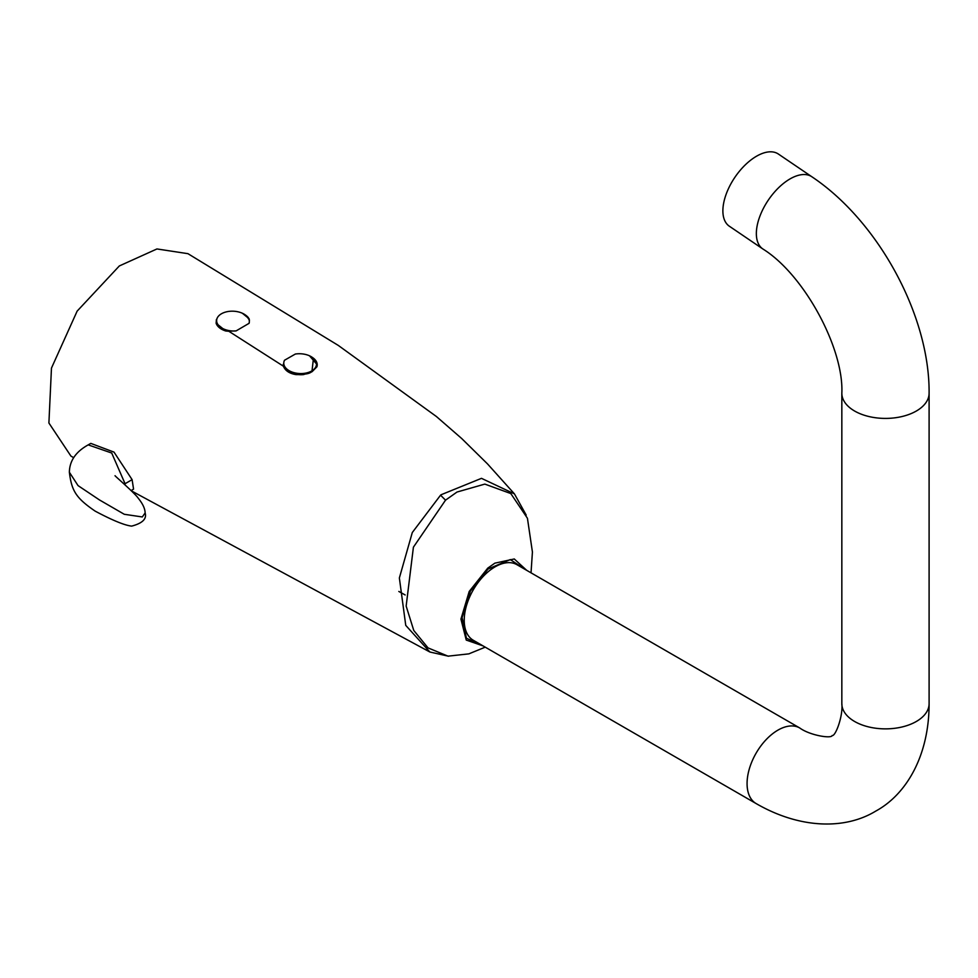 <?xml version="1.0" encoding="UTF-8"?>
<svg xmlns="http://www.w3.org/2000/svg" width="978" height="978" viewBox="0 0 978 978"><rect width="100%" height="100%" fill="white"/><g stroke="black" fill="none" stroke-linecap="round" stroke-linejoin="round"><path stroke-width="1.47" d="M221.431 313.779A16.357 9.902 -177.5 0 1 239.451 312.178A16.357 9.902 -177.5 0 1 249.341 321.811A16.357 9.902 -177.5 0 1 249.084 323.315L236.101 330.906A16.357 9.902 -177.5 0 1 216.639 320.393A16.357 9.902 -177.5 0 1 221.431 313.779M313.461 358.29L311.945 371.542C305.002 377.875 281.309 371.701 283.388 364.097L283.644 366.762C285.613 370.98 289.732 373.584 295.992 374.611L303.559 374.586L312.092 371.689L316.896 366.811L317.227 364.806A17.139 10.367 -177.5 0 1 316.896 366.811M295.344 354.048A16.357 9.902 -177.5 0 1 316.469 364.366A16.357 9.902 -177.5 0 1 311.676 370.98A16.357 9.902 -177.5 0 1 293.669 372.569A16.357 9.902 -177.5 0 1 283.779 362.948A16.357 9.902 -177.5 0 1 284.537 360.234L295.344 354.048M531.03 572.839L532.423 552.008L527.435 518.267L510.822 493.572L484.831 484.098L456.995 492.044L445.528 500.161L413.413 547.179L406.151 606.091L413.767 630.455L428.034 647.901L448.022 656.152L468.841 653.866L485.235 647.155M445.528 500.161L440.565 495.174L441.066 494.758L481.482 478.34L514.452 493.902L526.188 515.076M448.584 656.226L429.868 652.008L405.748 625.37L399.366 577.961L412.3 532.521L440.565 495.174M249.084 323.315L249.341 321.811M283.388 364.097L283.791 364.281A16.357 9.902 2.5 0 0 294.378 373.156A16.357 9.902 2.5 0 0 311.664 371.359A16.357 9.902 2.5 0 0 316.456 364.745A16.357 9.902 2.5 0 0 316.456 364.549M483.022 645.883L466.249 640.077L460.931 619.123L469.208 591.458L487.753 568.132L494.868 563.157L514.269 558.976L526.677 570.321M525.528 569.661L510.284 559.587L488.12 568.976L470.369 591.14L462.093 617.595L466.445 638.231L481.763 645.15M514.452 493.902L487.533 463.927L461.738 438.56L436.408 416.518L338.278 345.405L187.935 253.669L156.957 248.95L119.328 265.955L77.14 311.126L51.467 368.095L48.9 423.009L70.929 456.09L73.57 457.618M216.126 323.217L225.784 330.992L230.233 331.42C220.515 329.537 215.918 325.552 216.419 319.476L216.126 323.217A17.139 10.367 -177.5 0 0 225.784 330.992M246.322 315.735L249.463 320.161L248.388 317.703A17.139 10.367 -177.5 0 0 245.429 315.014M216.639 320.588A16.357 9.902 2.5 0 0 216.627 320.784A16.357 9.902 2.5 0 0 229.854 331.126L236.101 330.906M283.779 362.948L283.791 364.281M799.735 727.974A43.631 25.196 -60 0 0 777.926 730.138A43.631 25.196 -60 0 0 747.07 783.574A43.631 25.196 -60 0 0 756.104 803.549L473.266 640.248A43.631 25.196 -60 0 1 464.232 620.272A43.631 25.196 -60 0 1 483.279 576.36A43.631 25.196 -60 0 1 516.897 564.673L799.735 727.974C810.053 735.505 831.679 738.855 832.156 735.505C835.298 736.764 843.195 716.373 841.838 703.671L841.838 393.217A43.631 25.196 180 0 0 854.613 411.029A43.631 25.196 180 0 0 916.325 411.029A43.631 25.196 180 0 0 929.1 393.217C929.785 315.491 878.171 221.004 811.838 176.749A43.631 22.885 124.2 0 0 790.028 178.913A43.631 22.885 124.2 0 0 760.15 215.551A43.631 22.885 124.2 0 0 762.828 248.95C804.124 274.525 843.928 348.437 841.838 393.217M811.838 176.749L778.354 154.023A43.631 22.885 124.2 0 0 756.556 156.199A43.631 22.885 124.2 0 0 726.678 192.825A43.631 22.885 124.2 0 0 729.356 226.224L762.828 248.95M124.255 484.196L125.062 483.719L111.712 453.034L88.203 444.88L90.795 443.389L114.01 452.117L132.103 479.648L133.558 489.134L131.076 490.577M69.365 472.24L78.044 485.601L99.475 499.941L124.279 514.281L142.287 516.959L145.135 512.949C146.932 518.89 142.433 523.279 131.663 526.115C124.609 525.32 112.433 520.32 95.135 511.115C75.991 498.01 71.663 490.907 69.365 472.24M303.559 374.586A17.139 10.367 -177.5 0 1 283.644 366.762M756.104 803.549C800.028 828.977 845.163 829.796 875.787 811.08C907.242 793.965 929.161 754.503 929.1 703.671A43.631 25.196 180 0 1 916.325 721.483A43.631 25.196 180 0 1 854.613 721.483A43.631 25.196 180 0 1 841.838 703.671M488.12 568.976A1.907 0.844 -129.5 0 0 487.753 568.132M229.182 331.505L283.449 366.224M398.828 591.458L405.149 594.954M312.569 357.569A17.139 10.367 -177.5 0 1 317.227 364.806L309.525 355.809M125.037 484.917L125.062 483.719L132.103 479.648M929.1 703.671L929.1 393.217M131.345 490.834L429.868 652.008M249.17 318.816L242.385 313.253M69.365 472.325C69.548 460.858 75.832 451.714 88.203 444.88M145.135 513.01C145.062 508.67 142.751 503.743 138.228 498.205C134.915 493.181 113.546 474.831 115.111 475.748L115.159 475.797"/></g></svg>
